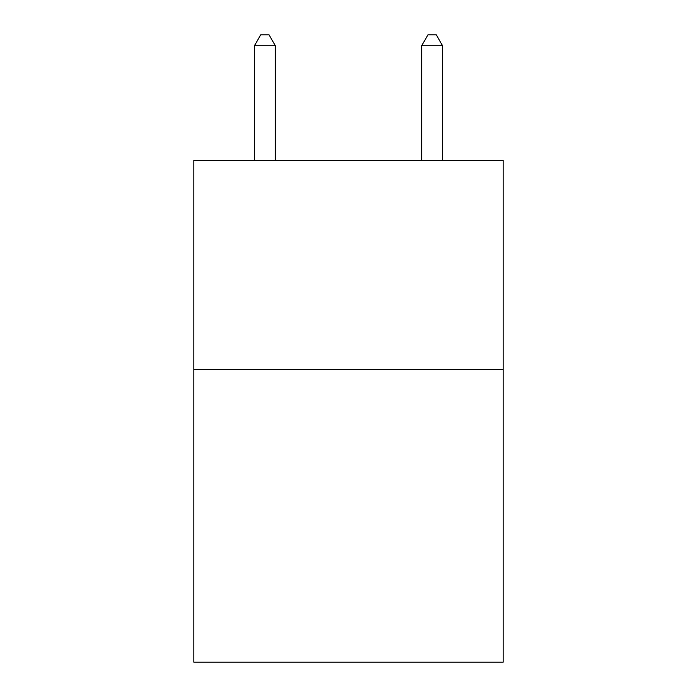 <?xml version="1.0" encoding="UTF-8"?>
<svg xmlns="http://www.w3.org/2000/svg" width="697" height="697" viewBox="0 0 697 697"><rect width="100%" height="100%" fill="white"/><g stroke="black" fill="none" stroke-linecap="round" stroke-linejoin="round"><path stroke-width="1.05" d="M503.19 369.488L503.19 662.15L193.81 662.15L193.81 160.441L503.19 160.441L503.19 369.488L193.81 369.488M275.332 160.441L275.332 45.723L254.431 45.723L254.431 160.441M254.431 45.723L260.704 34.85L269.059 34.85L275.332 45.723M442.569 160.441L442.569 45.723L421.668 45.723L421.668 160.441M421.668 45.723L427.941 34.85L436.296 34.85L442.569 45.723"/></g></svg>

